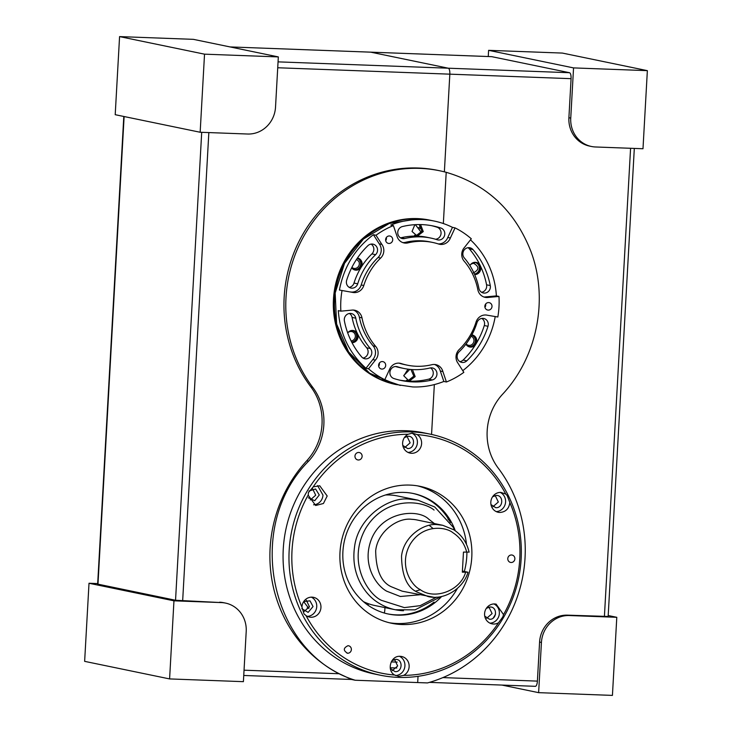 <?xml version="1.0" encoding="UTF-8"?>
<svg xmlns="http://www.w3.org/2000/svg" width="732" height="732" viewBox="0 0 732 732"><rect width="100%" height="100%" fill="white"/><g stroke="black" fill="none" stroke-linecap="round" stroke-linejoin="round"><path stroke-width="1.1" d="M467.894 346.254A5.865 5.517 101.7 0 0 475.379 340.938A5.865 5.517 101.7 0 0 471.71 335.174M466.128 343.875A4.74 4.465 101.7 0 0 473.961 340.819A4.74 4.465 101.7 0 0 471.133 336.217M473.275 272.871C479.222 269.934 479.396 266.777 473.805 263.41A4.74 4.465 101.7 0 0 470.383 264.874M442.887 677.594L537.398 681.117L539.585 642.065A27.972 26.334 101.7 0 1 567.501 615.154L608.146 616.463L634.315 148.422M418.21 228.155A5.865 5.517 -78.3 0 1 421.284 226.536M419.07 229.29A4.74 4.465 -78.3 0 1 421.815 227.716M366.403 604.037A89.514 84.272 101.7 0 0 367.254 603.287M367.638 604.943A89.514 84.272 101.7 0 0 368.864 603.873M567.501 615.154L569.35 615.539A27.972 26.334 101.7 0 0 541.433 642.449L538.624 692.655L612.428 695.4L616.792 617.305L608.201 615.53M538.624 692.655L502.006 685.079M647.363 70.647L573.549 67.902L570.75 118.099A27.972 26.334 101.7 0 0 591.438 146.482A27.972 26.334 101.7 0 0 595.546 146.976L642.989 148.742L647.363 70.647L562.405 53.079L488.601 50.334L573.549 67.902M488.601 50.334L488.253 56.529M370.52 52.155A5.591 1.867 92.1 0 1 370.621 52.155A5.591 1.867 92.1 0 1 370.731 52.164L448.295 68.204A5.591 1.867 92.1 0 1 449.832 74.161L444.37 171.837L449.832 74.161L571.079 78.672L568.901 117.724A27.972 26.334 101.7 0 0 589.599 146.098L591.438 146.482M571.079 78.672C571.161 75.268 570.649 73.273 569.551 72.715L491.767 56.666M569.35 615.539L616.792 617.305M502.436 394.392A55.943 52.667 101.7 0 0 498.309 468.224A134.267 126.416 101.7 0 1 427.47 682.929L417.688 682.563L418.036 676.331L417.688 682.563L355.185 680.238C270.273 654.042 243.18 526.656 308.593 461.16A55.943 52.667 101.7 0 0 312.72 387.329A134.267 126.416 101.7 0 1 300.285 242.914A134.267 126.416 101.7 0 1 420.022 168.387A134.267 126.416 101.7 0 1 439.722 170.776A134.267 126.416 101.7 0 1 446.209 172.313L443.345 223.544L446.209 172.313C486.771 184.226 515.035 210.706 531.029 251.753C548.826 299.168 537.142 357.454 502.436 394.392M537.398 681.117A5.591 1.867 92.1 0 1 535.348 686.323A5.591 1.867 92.1 0 1 535.238 686.314L429.428 682.37L535.348 686.323M474.501 263.493L473.805 263.41M474.409 274.024A5.865 5.517 101.7 0 0 474.299 262.376M434.341 384.575L431.56 434.442L434.341 384.575M488.976 607.075L492.096 613.581L486.652 618.311M495.207 495.518L498.336 502.015L492.883 506.745M351.9 267.363A4.74 4.465 101.7 0 0 358.845 261.498L356.575 259.32M351.131 340.947A4.74 4.465 101.7 0 0 351.049 331.505A4.74 4.465 101.7 0 0 347.7 332.886A6.158 5.792 101.7 0 1 358.021 337.187A6.158 5.792 101.7 0 1 352.01 342.686M119.572 36.6L115.208 114.695L200.156 132.254L204.53 54.168L119.572 36.6L193.376 39.345L278.334 56.913L204.53 54.168M278.334 56.913L275.525 107.119A27.972 26.334 101.7 0 1 247.608 134.02L200.156 132.254M351.488 679.47L243.747 675.471L351.488 679.47L339.227 673.742L244.049 670.192M339.227 673.742A134.267 126.416 101.7 0 1 306.745 460.776A55.943 52.667 101.7 0 0 310.88 386.944L312.72 387.329M439.722 170.776L437.873 170.391A134.267 126.416 101.7 0 0 418.173 168.012A134.267 126.416 101.7 0 0 298.436 242.539A134.267 126.416 101.7 0 0 310.88 386.944M351.717 342.118A5.865 5.517 101.7 0 0 351.543 330.471M353.245 269.321A5.865 5.517 101.7 0 0 360.153 261.059A5.865 5.517 101.7 0 0 357.243 258.314M419.253 224.559L421.907 231.239L416.261 235.594L414.623 235.265M410.927 369.477L413.827 376.147L408.154 380.631L406.516 380.301M407.019 436.336L410.14 442.842L404.695 447.572M312.591 488.72L315.712 495.216L310.267 499.956M306.351 600.277L309.471 606.782L304.027 611.513M394.539 659.459L397.668 665.964L392.224 670.695M351.543 679.479L355.185 680.238M308.877 608.448L304.274 602.454L304.539 600.954M278.059 61.863L448.295 68.204A5.591 1.867 92.1 0 1 449.832 74.161L277.73 67.756M569.551 72.715L448.295 68.204L370.731 52.164L491.977 56.675M229.994 46.921L370.621 52.155A5.591 1.867 92.1 0 1 370.731 52.164L230.04 46.93M123.8 116.47L97.658 584.099L175.543 600.258L221.412 602.592L173.96 600.826L169.595 678.921L84.638 661.353L89.011 583.258L97.685 583.578M169.595 678.921L243.399 681.666L246.208 631.46A27.972 26.334 101.7 0 0 225.511 603.086L223.672 602.701A27.972 26.334 101.7 0 0 219.563 602.207M225.511 603.086A27.972 26.334 101.7 0 0 221.412 602.592M173.96 600.826L89.011 583.258M462.404 571.07L467.803 572.186L462.34 572.168L463.466 552.093L468.919 552.102M385.48 494.988A55.943 52.667 -78.3 0 1 389.424 494.978A55.943 52.667 -78.3 0 1 397.641 495.976L417.954 500.176L434.634 506.947M403.506 610.744A55.943 52.667 -78.3 0 1 395.298 609.747L374.985 605.547A55.943 52.667 -78.3 0 1 363.429 601.631M467.803 572.186L467.986 572.259C463.649 587.988 444.599 600.725 428.074 596.534L417.231 592.124C407.056 587.613 401.822 575.59 401.539 556.082C403.671 536.327 424.194 522.749 437.462 524.661L442.796 525.311L453.639 529.712M421.376 232.556L415.392 224.66M384.867 607.597A16.781 15.802 -78.3 0 1 384.3 613.023M447.92 519.006A16.781 15.802 -78.3 0 1 449.576 520.955M417.13 434.588A10.074 9.479 101.7 0 1 421.184 446.053A10.074 9.479 101.7 0 1 411.558 453.291A10.074 9.479 101.7 0 1 410.085 453.108A10.074 9.479 101.7 0 1 402.673 444.589A10.074 9.479 101.7 0 1 408.099 434.25L412.317 433.134L417.13 434.588A120.844 113.771 101.7 0 1 505.766 494.054L500.88 492.389A10.074 9.479 101.7 0 0 490.898 501.292A10.074 9.479 101.7 0 0 498.272 512.29A10.074 9.479 101.7 0 0 499.755 512.464C505.675 512.052 509.033 508.731 509.82 502.509A120.844 113.771 101.7 0 1 519.757 559.047A120.844 113.771 -78.3 0 1 503.552 614.624L502.802 616.948L498.565 622.731A120.844 113.771 -78.3 0 1 403.671 675.371L398.72 676.341L394.639 675.032A120.844 113.771 -78.3 0 1 306.013 615.566L304.027 613.928L301.959 607.112A120.844 113.771 -78.3 0 1 292.013 550.574A120.844 113.771 101.7 0 1 308.227 494.997A10.074 9.479 101.7 0 0 308.209 495.28L315.657 505.492L323.434 503.497L327.186 495.985L319.738 485.764L313.204 486.89L308.428 492.563L308.227 494.997M398.29 677.375A123.086 115.876 -78.3 0 1 380.228 675.188A123.086 115.876 -78.3 0 1 289.167 550.345A123.086 115.876 101.7 0 1 412.006 431.935A123.086 115.876 101.7 0 1 430.068 434.122A123.086 115.876 101.7 0 1 521.129 558.973A123.086 115.876 -78.3 0 1 398.29 677.375M430.068 434.122L424.157 432.905A123.086 115.876 101.7 0 0 406.095 430.718A123.086 115.876 101.7 0 0 283.257 549.119A123.086 115.876 101.7 0 0 374.317 673.971L380.228 675.188M493.222 618.046A120.844 113.771 101.7 0 0 495.573 614.121M409.783 485.087A69.933 65.843 101.7 0 0 340.499 546.896A69.933 65.843 101.7 0 0 391.73 623.298A69.933 65.843 101.7 0 0 401.987 624.533A69.933 65.843 101.7 0 0 471.271 562.725A69.933 65.843 101.7 0 0 420.049 486.322A69.933 65.843 101.7 0 0 409.783 485.087M389.241 622.731A69.933 65.843 101.7 0 0 397 623.508A69.933 65.843 101.7 0 0 457.418 588.391M455.258 530.773A61.543 57.938 101.7 0 0 413.36 493.514A61.543 57.938 101.7 0 0 404.329 492.416A61.543 57.938 101.7 0 0 343.354 546.813A61.543 57.938 101.7 0 0 388.436 614.047A61.543 57.938 101.7 0 0 397.467 615.136A61.543 57.938 101.7 0 0 441.68 596.461M387.795 613.91A61.543 57.938 101.7 0 0 396.177 614.871A61.543 57.938 101.7 0 0 434.021 602.097M511.531 554.975A3.77 3.55 101.7 0 0 510.561 562.423A3.77 3.55 101.7 0 0 514.843 559.166A3.77 3.55 101.7 0 0 511.531 554.975M358.781 452.468A3.77 3.55 101.7 0 0 357.802 459.925A3.77 3.55 101.7 0 0 362.093 456.658A3.77 3.55 101.7 0 0 358.781 452.468M347.554 653.228A3.77 3.55 101.7 0 0 348.533 645.77A3.77 3.55 101.7 0 0 347.975 645.706C343.253 648.04 343.116 650.547 347.554 653.228L347.005 653.154M306.013 615.566A10.074 9.479 101.7 0 0 309.416 617.058A10.074 9.479 101.7 0 0 320.945 607.551A10.074 9.479 101.7 0 0 313.497 597.33A10.074 9.479 101.7 0 0 301.968 606.837A10.074 9.479 101.7 0 0 301.959 607.112M307.367 616.362A10.074 9.479 101.7 0 0 316.736 606.672A10.074 9.479 101.7 0 0 311.338 597.156M394.639 675.032C386.267 670.448 390.751 655.396 400.212 656.329A10.074 9.479 101.7 0 1 401.685 656.513A10.074 9.479 101.7 0 1 409.097 665.031A10.074 9.479 101.7 0 1 403.671 675.371M496.058 604.12L494.64 603.946A10.074 9.479 101.7 0 0 484.657 612.849A10.074 9.479 101.7 0 0 492.041 623.856A10.074 9.479 101.7 0 0 493.514 624.03A10.074 9.479 101.7 0 0 498.565 622.731M313.607 504.796A10.074 9.479 101.7 0 0 322.977 495.116L317.578 485.591M308.959 491.026L315.574 488.985L319.28 494.978L314.733 500.725L308.364 497.787M408.035 452.413A10.074 9.479 101.7 0 0 417.213 444.196A10.074 9.479 101.7 0 0 411.832 433.124M404.412 437.562L408.255 436.245C415.758 436.144 415.026 449.173 407.568 448.515L402.792 445.413M489.983 623.161A10.074 9.479 101.7 0 0 499.151 615.036A10.074 9.479 101.7 0 0 493.954 603.955M486.368 608.31L490.211 606.984C497.714 606.883 496.982 619.913 489.525 619.254L484.749 616.152M496.113 604.129L503.552 614.624M395.472 675.544A10.074 9.479 101.7 0 0 404.714 667.465A10.074 9.479 101.7 0 0 399.526 656.329M391.94 660.694L395.783 659.367C403.286 659.267 402.554 672.296 395.097 671.637L390.321 668.536M303.753 601.512L309.993 600.844L313.049 606.535L308.145 612.364L301.831 608.685M450.464 522.557A61.543 57.938 101.7 0 0 412.711 493.386M464.335 571.472A69.933 65.843 101.7 0 0 466.915 552.221M466.504 544.416A69.933 65.843 101.7 0 0 417.542 485.865M408.099 434.25A120.844 113.771 101.7 0 0 313.204 486.89M505.766 494.054L507.203 495.582L509.82 502.509M496.223 511.595A10.074 9.479 101.7 0 0 505.391 503.479A10.074 9.479 101.7 0 0 500.194 492.389M492.609 496.744L496.442 495.418C503.945 495.317 503.223 508.347 495.765 507.697L490.989 504.586M307.211 607.889L309.471 606.81M409.783 369.367A123.086 115.876 -78.3 0 1 403.78 375.434M488.665 302.581A3.77 3.55 101.7 0 0 487.686 310.039A3.77 3.55 101.7 0 0 491.977 306.772A3.77 3.55 101.7 0 0 488.665 302.581M382.351 361.562A3.77 3.55 101.7 0 0 381.381 369.01A3.77 3.55 101.7 0 0 385.663 365.744A3.77 3.55 101.7 0 0 382.351 361.562M389.378 235.96A3.77 3.55 101.7 0 0 388.399 243.408A3.77 3.55 101.7 0 0 392.691 240.142A3.77 3.55 101.7 0 0 389.378 235.96M399.022 363.145A62.659 58.99 101.7 0 0 404.65 364.618L407.23 365.158A62.659 58.99 101.7 0 0 416.426 366.265A62.659 58.99 101.7 0 0 431.825 364.71A10.074 9.479 101.7 0 1 434.305 364.454A10.074 9.479 101.7 0 1 435.778 364.637A10.074 9.479 101.7 0 1 442.897 371.572L446.428 381.994A83.924 79.01 101.7 0 0 463.841 372.341L457.985 363.2A10.074 9.479 101.7 0 1 459.202 349.521A62.659 58.99 101.7 0 0 476.047 322.089A10.074 9.479 101.7 0 1 485.627 314.989A10.074 9.479 101.7 0 1 487.109 315.163A10.074 9.479 101.7 0 1 487.439 315.236L497.824 317.002A83.924 79.01 101.7 0 0 498.968 296.433L488.436 297.412L485.847 296.881L496.388 295.893A83.924 79.01 101.7 0 0 470.475 239.849M399.324 363.173L401.264 363.575A62.659 58.99 101.7 0 0 407.23 365.158M446.428 381.994L443.848 381.464A83.924 79.01 101.7 0 1 412.656 386.935L395.545 384.446A83.924 79.01 101.7 0 1 334.067 292.763A83.924 79.01 101.7 0 1 417.213 218.594A83.924 79.01 101.7 0 1 429.519 220.085L430.636 220.314A83.924 79.01 101.7 0 0 418.32 218.822A83.924 79.01 101.7 0 0 335.174 292.992A83.924 79.01 101.7 0 0 396.653 384.675L369.614 373.192L348.642 351.982L336.61 323.965L335.174 292.992L344.534 263.328L363.401 239.053L389.177 223.507L418.32 218.822A83.924 79.01 101.7 0 1 430.636 220.314L434.323 221.073A83.924 79.01 101.7 0 0 422.016 219.591C411.32 219.216 400.926 221.037 390.824 225.053L393.404 225.593A83.924 79.01 101.7 0 0 376.001 235.247L381.857 244.387L379.268 243.857A10.074 9.479 101.7 0 1 378.051 257.527A62.659 58.99 101.7 0 0 361.205 284.968L363.795 285.498A10.074 9.479 101.7 0 1 354.206 292.599A10.074 9.479 101.7 0 1 352.733 292.425A10.074 9.479 101.7 0 1 352.403 292.352L339.428 290.055C343.793 266.933 355.121 248.487 373.412 234.716L379.268 243.857M438.23 243.902A10.074 9.479 101.7 0 0 438.422 243.912A10.074 9.479 101.7 0 0 447.783 237.47L452.468 227.35A83.924 79.01 101.7 0 0 434.323 221.073M452.468 227.35L455.048 227.89L450.363 238.01L447.783 237.47M488.436 297.412A10.074 9.479 101.7 0 1 486.606 297.531A10.074 9.479 101.7 0 1 485.124 297.348A10.074 9.479 101.7 0 1 477.859 289.744A62.659 58.99 101.7 0 0 464.143 261.168A10.074 9.479 101.7 0 1 464.454 247.462L471.307 238.797A83.924 79.01 101.7 0 0 455.048 227.89M496.388 295.893L498.968 296.433M462.77 370.667A83.924 79.01 101.7 0 0 495.216 316.563M395.454 366.512A66.575 62.678 101.7 0 0 400.157 367.693L403.854 368.452A66.575 62.678 101.7 0 0 413.626 369.642A66.575 62.678 101.7 0 0 429.986 367.986A6.158 5.792 101.7 0 1 436.967 373.86A6.158 5.792 101.7 0 1 432.328 379.945A78.882 74.271 101.7 0 1 412.94 381.912A78.882 74.271 101.7 0 1 401.365 380.512A78.882 74.271 101.7 0 1 393.853 378.517A6.158 5.792 101.7 0 1 396.927 366.613A6.158 5.792 101.7 0 1 397.513 366.769A66.575 62.678 101.7 0 0 403.854 368.452M399.526 380.1A78.882 74.271 101.7 0 0 409.243 381.143A78.882 74.271 101.7 0 0 428.632 379.185A6.158 5.792 101.7 0 0 430.489 367.885M365.661 358.872A6.158 5.792 101.7 0 0 370.346 348.542A66.575 62.678 101.7 0 1 355.779 318.182A6.158 5.792 101.7 0 0 350.427 313.424A6.158 5.792 101.7 0 0 344.397 320.945A78.882 74.271 101.7 0 0 361.663 356.914A6.158 5.792 101.7 0 0 365.661 358.872M362.981 358.049A6.158 5.792 101.7 0 0 366.659 347.782L370.346 348.542M350.472 291.949A10.074 9.479 101.7 0 0 351.625 292.068A10.074 9.479 101.7 0 0 361.205 284.968M351.845 288.161A6.158 5.792 101.7 0 0 357.701 283.824A66.575 62.678 101.7 0 1 375.598 254.672A6.158 5.792 101.7 0 0 372.085 244.04A6.158 5.792 101.7 0 0 367.885 245.687A78.882 74.271 101.7 0 0 346.675 280.228A6.158 5.792 101.7 0 0 351.845 288.161M349.164 287.347A6.158 5.792 101.7 0 0 354.004 283.055L357.701 283.824M393.404 225.593L396.945 236.015A10.074 9.479 101.7 0 0 404.055 242.951A10.074 9.479 101.7 0 0 405.537 243.125A10.074 9.479 101.7 0 0 408.008 242.878A62.659 58.99 101.7 0 1 423.416 241.322A62.659 58.99 101.7 0 1 432.603 242.429A62.659 58.99 101.7 0 1 438.578 244.012A10.074 9.479 101.7 0 0 439.539 244.268A10.074 9.479 101.7 0 0 441.012 244.451A10.074 9.479 101.7 0 0 450.363 238.01M402.783 242.585A10.074 9.479 101.7 0 0 402.948 242.594A10.074 9.479 101.7 0 0 405.427 242.347L408.008 242.878M403.167 238.687A6.158 5.792 101.7 0 0 404.686 238.541A66.575 62.678 101.7 0 1 421.046 236.875A66.575 62.678 101.7 0 1 430.809 238.065A66.575 62.678 101.7 0 1 437.16 239.748A6.158 5.792 101.7 0 0 444.69 234.89A6.158 5.792 101.7 0 0 440.82 228A78.882 74.271 101.7 0 0 433.307 226.005A78.882 74.271 101.7 0 0 421.733 224.605A78.882 74.271 101.7 0 0 402.344 226.572A6.158 5.792 101.7 0 0 403.167 238.687M400.486 237.873A6.158 5.792 101.7 0 0 400.99 237.772L404.686 238.541M435.522 239.236A6.158 5.792 101.7 0 0 437.123 227.24A78.882 74.271 101.7 0 0 431.45 225.648M483.852 296.991A10.074 9.479 101.7 0 0 484.017 296.991A10.074 9.479 101.7 0 0 485.847 296.881M484.236 293.093A6.158 5.792 101.7 0 0 490.275 285.572A78.882 74.271 101.7 0 0 473 249.603A6.158 5.792 101.7 0 0 463.438 251.241A6.158 5.792 101.7 0 0 464.317 257.975A66.575 62.678 101.7 0 1 478.893 288.335A6.158 5.792 101.7 0 0 484.236 293.093M481.555 292.269A6.158 5.792 101.7 0 0 486.579 284.812A78.882 74.271 101.7 0 0 469.313 248.834A6.158 5.792 101.7 0 0 467.995 247.709M462.587 362.477A6.158 5.792 101.7 0 0 466.787 360.83A78.882 74.271 101.7 0 0 487.997 326.289A6.158 5.792 101.7 0 0 482.827 318.356A6.158 5.792 101.7 0 0 476.971 322.693A66.575 62.678 101.7 0 1 459.074 351.845A6.158 5.792 101.7 0 0 462.587 362.477M459.906 361.654A6.158 5.792 101.7 0 0 463.091 360.071A78.882 74.271 101.7 0 0 484.3 325.52A6.158 5.792 101.7 0 0 481.812 318.411M486.78 315.099L487.439 315.236M430.809 238.065L427.122 237.296A66.575 62.678 101.7 0 0 417.35 236.116A66.575 62.678 101.7 0 0 400.99 237.772M432.603 242.429L430.023 241.899A62.659 58.99 101.7 0 0 420.827 240.782A62.659 58.99 101.7 0 0 405.427 242.347M354.004 283.055A66.575 62.678 101.7 0 1 371.902 253.903A6.158 5.792 101.7 0 0 371.069 244.095M352.403 292.352L339.428 290.055M373.412 234.716L376.001 235.247M378.051 257.527L380.64 258.067A10.074 9.479 101.7 0 0 381.857 244.387M380.64 258.067A62.659 58.99 101.7 0 0 363.795 285.498M366.659 347.782A66.575 62.678 101.7 0 1 352.083 317.423A6.158 5.792 101.7 0 0 349.42 313.479M372.798 359.586L375.379 360.126L368.535 368.791L365.945 368.26L372.798 359.586A10.074 9.479 101.7 0 0 373.11 345.879A62.659 58.99 101.7 0 1 359.394 317.304A10.074 9.479 101.7 0 0 353.4 310.066M365.945 368.26C349.274 353.181 340.051 333.966 338.285 310.624L340.865 311.155L351.406 310.176A10.074 9.479 101.7 0 1 353.236 310.057A10.074 9.479 101.7 0 1 354.709 310.24A10.074 9.479 101.7 0 1 361.983 317.844A62.659 58.99 101.7 0 0 375.699 346.419A10.074 9.479 101.7 0 1 375.379 360.126M400.34 385.444L382.205 379.167L384.794 379.698L389.479 369.578A10.074 9.479 101.7 0 1 398.83 363.136A10.074 9.479 101.7 0 1 400.303 363.319A10.074 9.479 101.7 0 1 401.264 363.575M443.848 381.464L440.316 371.033A10.074 9.479 101.7 0 0 434.469 364.463M368.535 368.791A83.924 79.01 101.7 0 0 384.794 379.698M342.018 290.586A83.924 79.01 101.7 0 0 340.865 311.155M440.316 371.033L442.897 371.572M385.7 240.654A3.77 3.55 101.7 0 0 386.35 237.479M378.673 366.256A3.77 3.55 101.7 0 0 379.332 363.081M484.987 307.284A3.77 3.55 101.7 0 0 485.645 304.109M351.671 267.83A6.158 5.792 101.7 0 0 362.065 264.728A6.158 5.792 101.7 0 0 357.472 257.984M354.526 269.916A6.158 5.792 101.7 0 0 357.417 258.067M474.656 274.582A6.158 5.792 101.7 0 0 476.267 262.422A6.158 5.792 101.7 0 0 469.935 265.597M465.927 344.141A6.158 5.792 101.7 0 0 476.715 341.661A6.158 5.792 101.7 0 0 471.866 334.881M469.175 346.849A6.158 5.792 101.7 0 0 471.847 334.917M474.528 274.308A6.158 5.792 101.7 0 0 475.709 262.33M351.863 342.393A6.158 5.792 101.7 0 0 352.952 330.434M412.418 369.578L415.163 376.596L409.243 381.143L403.817 375.836L407.971 369.157M420.571 224.578L423.261 231.587L417.35 236.116L412.034 231.486L414.87 224.687M604.403 616.536L630.581 148.276M568.901 117.724L570.75 118.099M539.585 642.065L541.433 642.449M391.245 661.902L397.22 662.121M390.202 667.767L396.845 668.014M306.745 460.776L308.593 461.16M175.543 600.258L201.703 132.318M124.12 116.534L97.969 584.218M182.661 600.835L208.84 132.584M465.607 572.296C460.501 590.66 434.451 600.487 420.022 589.48C411.631 585.701 398.254 565.552 410.13 544.352C422.721 523.618 446.008 526.775 453.071 532.823C459.989 537.361 464.546 543.821 466.723 552.212M429.3 525.393L433.06 528.522M420.406 589.717L415.712 591.108M419.674 594.796L400.322 596.489L386.725 591.2C376.541 585.728 363.191 566.504 369.944 543.601C379.048 511.174 417.551 508.118 428.742 519.18L434.396 523.572M433.408 597.175L402.216 591.191L391.373 586.78C381.198 582.26 375.964 570.246 375.681 550.729C377.813 530.984 398.336 517.405 411.604 519.317A36.362 34.239 -78.3 0 1 416.938 519.958L442.796 525.311L453.767 529.758C461.764 535.046 466.879 542.513 469.102 552.166M441.039 596.589L415.071 609.857L395.298 609.747A55.943 52.667 -78.3 0 1 378.618 602.976C367.382 596.351 350.491 577.209 354.471 547.518C357.756 517.131 389.333 496.241 409.746 499.178L417.954 500.176L434.753 507.002L453.209 527.25L454.728 530.398M436.574 597.156L420.15 605.666L404.357 607.606L381.399 600.322C368.031 594.311 346.739 562.203 365.652 528.431C385.709 495.399 422.812 500.423 434.067 510.058M396.323 366.531L397.513 366.769M428.632 379.185L432.328 379.945M437.123 227.24L440.82 228M486.579 284.812L490.275 285.572M463.091 360.071L466.787 360.83M484.3 325.52L487.997 326.289M469.313 248.834L473 249.603M371.902 253.903L375.598 254.672M352.083 317.423L355.779 318.182M359.394 317.304L361.983 317.844M373.11 345.879L375.699 346.419M370.621 52.155L491.877 56.666"/></g></svg>
